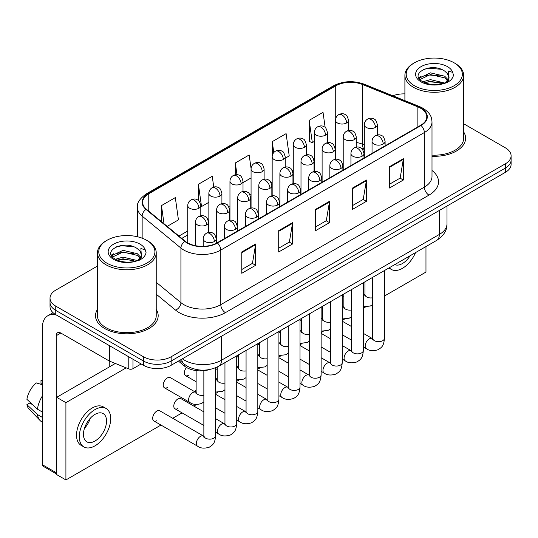 <?xml version="1.0" encoding="UTF-8"?>
<svg xmlns="http://www.w3.org/2000/svg" width="538" height="538" viewBox="0 0 538 538"><rect width="100%" height="100%" fill="white"/><g stroke="black" fill="none" stroke-linecap="round" stroke-linejoin="round"><path stroke-width="0.81" d="M364.313 149.47L363.083 148.972A26.113 15.077 0 0 0 362 148.562M209.8 369.498A19.583 11.305 180 0 1 184.44 366.042L178.434 361.092M97.465 309.424A31.332 18.09 0 0 0 95.508 315.719A31.332 18.09 0 0 0 104.688 328.51A31.332 18.09 0 0 0 138.838 332.43A31.332 18.09 0 0 0 158.179 315.719A31.332 18.09 0 0 0 156.222 309.424A31.332 18.09 0 0 1 158.179 315.719A31.332 18.09 0 0 1 138.838 332.43A31.332 18.09 0 0 1 104.688 328.51A31.332 18.09 0 0 1 95.508 315.719A31.332 18.09 0 0 1 97.465 309.424M420.655 108.246A20.888 12.058 180 0 1 426.775 116.773A20.888 12.058 180 0 1 420.655 125.3L217.09 242.826A20.888 12.058 180 0 1 185.206 241.219L146.423 209.242A20.888 12.058 180 0 1 142.644 202.322A20.888 12.058 180 0 1 148.764 193.794L335.732 85.851A20.888 12.058 180 0 1 362.484 84.5L417.871 106.894A20.888 12.058 180 0 1 420.655 108.246M421.025 108.03A21.412 12.361 0 0 0 418.167 106.645L362.78 84.251A21.412 12.361 0 0 0 335.362 85.636L148.394 193.579A21.412 12.361 0 0 0 145.993 209.416L184.776 241.394A21.412 12.361 0 0 0 217.46 243.041L421.025 125.515A21.412 12.361 0 0 0 421.025 108.03M97.465 266.054L55.757 290.137A19.583 11.305 0 0 0 50.021 298.133L50.021 306.66A19.583 11.305 0 0 0 55.757 314.656L143.464 365.289L143.464 361.025A19.583 11.305 0 0 0 171.158 361.025L505.364 168.071A19.583 11.305 0 0 0 511.1 160.082A19.583 11.305 0 0 1 505.364 168.071L171.158 361.025A19.583 11.305 0 0 1 143.464 361.025L55.757 310.392L143.464 361.025L143.464 356.761A19.583 11.305 0 0 0 171.158 356.761L505.364 163.808A19.583 11.305 0 0 0 511.1 155.818A19.583 11.305 0 0 0 505.364 147.822L463.655 123.74M50.021 302.396A19.583 11.305 0 0 0 55.757 310.392A19.583 11.305 0 0 1 50.021 302.396M241.784 251.972L241.784 273.291L255.631 265.295L255.631 243.976L241.784 251.972M241.784 269.511L252.45 263.351L255.577 244.682A5.225 3.013 -120 0 0 255.631 243.976M252.356 263.405L255.631 265.295M278.711 230.647L278.711 251.972L292.564 243.976L292.564 222.658L278.711 230.647M278.711 248.186L289.383 242.033L292.504 223.364A5.225 3.013 -120 0 0 292.564 222.658M289.289 242.087L292.564 243.976M389.499 166.686L389.499 188.011L403.345 180.015L403.345 158.697L389.499 166.686M389.499 184.225L400.164 178.071L403.292 159.403A5.225 3.013 -120 0 0 403.345 158.697M400.07 178.125L403.345 180.015M352.572 188.011L352.572 209.329L366.418 201.333L366.418 180.015L352.572 188.011M352.572 205.55L363.237 199.39L366.365 180.721A5.225 3.013 -120 0 0 366.418 180.015M363.143 199.443L366.418 201.333M315.645 209.329L315.645 230.647L329.491 222.658L329.491 201.333L315.645 209.329M315.645 226.868L326.31 220.708L329.438 202.039A5.225 3.013 -120 0 0 329.491 201.333M326.216 220.762L329.491 222.658M432.001 156.269A31.332 18.09 0 0 0 465.612 138.226A31.332 18.09 0 0 0 463.655 131.931A31.332 18.09 0 0 1 465.612 138.226A31.332 18.09 0 0 1 432.001 156.269M404.899 93.888A19.583 11.305 0 0 0 392.895 95.791M50.021 298.133A19.583 11.305 0 0 0 55.757 306.122L143.464 356.761M167.197 226.37L178.441 219.881L175.314 197.601L161.467 205.597L161.467 221.643M285.221 158.233L289.229 155.919L286.102 133.639L272.255 141.635L272.255 155.791M325.16 127.519L323.029 112.321L309.182 120.317L309.404 141.507M213.754 187.069L212.241 176.282L198.394 184.278L198.394 200.513M251.078 168.562L249.168 154.964L235.321 162.96L235.321 174.783M243.015 182.597L251.064 177.95M235.321 162.96L236.969 174.695M272.255 141.635L273.781 152.543M309.182 120.317L312.309 142.59L314.38 141.4M312.309 142.59L309.182 141.427M198.394 184.278L201.521 206.552L208.852 202.322M201.521 206.552L200.802 206.289M161.467 205.597L164.009 223.741M143.464 365.289A19.583 11.305 0 0 0 171.158 365.289L505.364 172.342A19.583 11.305 0 0 0 511.1 164.346L511.1 155.818M132.96 359.229L132.96 368.691L141.158 363.957M56.732 315.214A26.113 15.077 -120 0 0 47.781 315.759A26.113 15.077 -120 0 0 42.367 327.716L42.367 464.697L56.221 472.694L56.221 335.705A6.53 3.766 60 0 1 57.573 332.719A6.53 3.766 60 0 1 60.834 333.042L109.1 360.911L109.1 345.45M56.678 474.065L43.047 466.19A3.262 1.883 -60 0 1 42.367 464.697M109.765 366.674L109.765 361.213M56.221 472.694A3.262 1.883 120 0 0 56.678 474.025M132.96 368.691A3.262 1.883 180 0 1 128.784 368.9L109.537 361.119A3.262 1.883 180 0 1 109.1 360.911M432.001 155.132A29.375 16.96 0 0 0 463.655 138.226L463.655 75.327A29.375 16.96 0 0 0 455.047 63.336L454.126 62.805A28.07 16.207 0 0 0 414.428 62.805A28.07 16.207 0 0 0 414.428 85.724A28.07 16.207 0 0 0 454.126 85.724A28.07 16.207 0 0 0 454.126 62.805L455.047 63.336M414.428 62.805L413.507 63.336A29.375 16.96 0 0 0 404.899 75.327A29.375 16.96 0 0 0 413.507 87.324A29.375 16.96 0 0 0 445.518 90.996A29.375 16.96 0 0 0 463.655 75.327M448.82 78.474L449.035 77.459A14.755 8.521 0 0 0 447.367 73.524L444.724 71.117C431.12 61.493 408.456 74.056 422.444 81.514C428.161 84.614 434.912 85.401 442.7 83.888L446.843 82.677C450.831 80.633 453.036 78.077 453.473 75.017L452.66 72.374L448.295 71.003L448.813 78.474L445.208 82.818M422.881 81.769L430.454 79.631L444.865 83.067M441.059 82.791L429.297 81.783L424.623 82.63L430.454 81.319L443.225 83.773M419.579 79.032L420.023 77.754L430.454 72.859L444.711 76.194L448.141 79.765M419.983 79.523L430.454 74.553L444.711 77.889L447.569 80.566M447.367 73.524L449.022 77.667M449.035 77.997L448.531 80.478L447.394 82.395M418.732 77.613L421.227 76.214M423.514 69.415L429.297 68.245L441.207 69.294M419.048 78.245L420.097 77.62M424.603 75.865L429.297 75.011L441.059 76.019M106.995 240.298L106.073 240.829A29.375 16.96 0 0 0 97.465 252.82L97.465 315.719A29.375 16.96 0 0 0 106.073 327.709A29.375 16.96 0 0 0 138.084 331.388A29.375 16.96 0 0 0 156.222 315.719L156.222 252.82A29.375 16.96 0 0 0 147.62 240.829L146.692 240.298A28.07 16.207 0 0 0 106.995 240.298A28.07 16.207 0 0 0 106.995 263.216A28.07 16.207 0 0 0 146.692 263.216A28.07 16.207 0 0 0 146.692 240.298L147.62 240.829M97.465 252.82A29.375 16.96 0 0 0 106.073 264.817A29.375 16.96 0 0 0 138.084 268.489A29.375 16.96 0 0 0 156.222 252.82M141.386 255.967L141.602 254.958A14.755 8.521 0 0 0 139.934 251.017L137.291 248.61C123.693 238.986 101.023 251.549 115.018 259.007C120.727 262.107 127.479 262.894 135.267 261.381L139.409 260.17C143.397 258.126 145.61 255.57 146.047 252.51L145.233 249.867L140.869 248.495L141.38 255.967L137.782 260.318M115.455 259.262L123.027 257.124L137.432 260.56M133.626 260.284L121.864 259.276L117.19 260.123L123.027 258.818L135.798 261.266M112.146 256.525L112.59 255.247L123.027 250.352L137.277 253.687L140.707 257.258M112.55 257.016L123.027 252.046L137.277 255.382L140.142 258.058M139.934 251.017L141.595 255.16M141.602 255.368L141.097 257.971L139.961 259.888M111.299 255.106L113.8 253.707M116.08 246.908L121.864 245.738L133.774 246.787M111.615 255.738L112.664 255.113M117.17 253.358L121.864 252.504L133.626 253.512M203.855 401.953L201.542 403.473C196.632 404.966 192.732 404.63 189.833 402.464A5.878 3.389 -60 0 1 188.616 399.774A5.878 3.389 -60 0 1 193.034 392.437A5.878 3.389 -60 0 1 195.711 392.283L170.324 377.629A5.878 3.389 120 0 0 167.385 377.918A5.878 3.389 120 0 0 163.545 383.096A5.878 3.389 120 0 0 164.446 387.804A5.878 3.389 120 0 0 167.385 387.515M153.895 420.972L197.56 446.184A5.878 3.389 -60 0 1 196.659 441.476A5.878 3.389 -60 0 1 200.499 436.298A5.878 3.389 -60 0 1 200.761 436.157A5.878 3.389 -60 0 1 203.438 436.009L159.766 410.797A5.878 3.389 120 0 0 156.834 411.086A5.878 3.389 120 0 0 152.994 416.264A5.878 3.389 120 0 0 153.895 420.972A5.878 3.389 120 0 0 156.834 420.682M203.855 411.879L180.876 398.611A5.878 3.389 120 0 0 177.937 398.907A5.878 3.389 120 0 0 174.097 404.078A5.878 3.389 120 0 0 174.998 408.793A5.878 3.389 120 0 0 177.937 408.497M196.128 389.774A5.878 3.389 120 0 0 195.18 391.98M259.444 353.224A5.878 3.389 120 0 0 258.496 355.423M301.65 328.853A5.878 3.389 120 0 0 300.702 331.058M322.76 316.667A5.878 3.389 120 0 0 321.805 318.873M384.441 296.041L425.968 272.067L425.968 246.579M126.195 367.851L65.912 402.653L65.912 479.943L160.97 425.06M172.725 418.275L182.079 412.875M193.828 406.089L196.578 404.502M215.603 393.52L217.688 392.316M236.713 381.334L238.791 380.131M257.816 369.149L259.894 367.952M278.919 356.963L280.997 355.766M300.022 344.777L302.107 343.58M321.132 332.598L323.21 331.395M342.235 320.413L344.313 319.209M363.338 308.227L365.416 307.023M280.547 341.038A5.878 3.389 120 0 0 279.599 343.237M238.341 365.41A5.878 3.389 120 0 0 237.386 367.609M217.231 377.589A5.878 3.389 120 0 0 216.283 379.794M186.498 367.474A5.878 3.389 120 0 0 185.549 375.618A5.878 3.389 120 0 0 188.488 375.329M115.334 363.466L56.678 397.326L56.678 474.61L65.912 479.943M65.912 402.653L56.678 397.326M394.757 264.602A16.322 9.422 120 0 0 402.424 263.539A16.322 9.422 120 0 0 410.097 255.745M389.31 267.742A22.192 12.818 120 0 0 391.328 269.437A22.192 12.818 120 0 0 402.424 268.334A22.192 12.818 120 0 0 415.538 252.598M94.997 441.032A16.322 9.422 120 0 0 105.656 426.654A16.322 9.422 120 0 0 103.155 413.574A16.322 9.422 120 0 0 94.997 414.381A16.322 9.422 120 0 0 84.332 428.766A16.322 9.422 120 0 0 86.833 441.839A16.322 9.422 120 0 0 94.997 441.032M84.446 428.382A16.322 9.422 120 0 0 90.303 418.234M42.367 380.682L40.989 380.258L40.989 383.54L42.367 384.34M106.094 408.483L103.323 406.889A22.192 12.818 120 0 0 92.227 407.986A22.192 12.818 120 0 0 77.728 427.542A22.192 12.818 120 0 0 81.124 445.329L83.894 446.93A22.192 12.818 120 0 0 94.997 445.827A22.192 12.818 120 0 0 109.496 426.271A22.192 12.818 120 0 0 106.094 408.483A22.192 12.818 120 0 0 94.997 409.586A22.192 12.818 120 0 0 80.492 429.142A22.192 12.818 120 0 0 83.894 446.93M42.367 395.941A21.54 12.435 120 0 0 37.472 409.216L26.9 399.33A16.974 9.798 120 0 1 36.369 382.928L42.367 384.744M42.367 412.047L37.472 409.216M32.616 404.684L29.738 403.023L26.9 404.657L37.472 414.549L42.367 417.38M37.472 414.549A21.54 12.435 120 0 0 40.128 420.561A21.54 12.435 120 0 0 41.756 421.846L42.367 422.202M42.367 379.875A16.974 9.798 120 0 0 40.989 380.258M26.9 404.657A16.974 9.798 120 0 0 28.904 408.88L40.128 420.561M184.44 364.307L184.44 366.042M432.001 170.492A32.643 18.843 180 0 1 428.968 195.126L225.395 312.652A6.53 3.766 60 0 1 220.782 304.663L424.354 187.13A26.113 15.077 0 0 0 432.001 176.471L432.001 121.891A26.113 15.077 180 0 1 424.354 132.55A6.53 3.766 -120 0 0 421.025 125.515M225.395 312.652A32.643 18.843 180 0 1 179.235 312.652A32.643 18.843 180 0 1 175.583 310.137L156.222 294.178M184.776 241.394A6.53 4.365 129.5 0 0 180.929 248.065L180.929 302.645A26.113 15.077 0 0 0 183.855 304.663A26.113 15.077 0 0 0 220.782 304.663L220.782 250.076A26.113 15.077 180 0 1 180.929 248.065L142.146 216.088A26.113 15.077 180 0 1 137.425 207.439L137.425 236.747M432.001 121.891C431.577 117.398 431.16 113.666 423.002 108.239L419.566 106.571A6.53 3.06 112 0 0 418.167 106.645M419.566 106.571L364.179 84.184C353.365 80.357 343.103 80.908 333.392 85.851A6.53 3.766 60 0 1 335.362 85.636M148.394 193.579A6.53 3.766 -120 0 0 146.423 193.794C139.645 198.663 136.645 203.209 137.425 207.439M145.993 209.416A6.53 4.365 129.5 0 0 142.146 216.088L142.146 238.173M364.179 84.184A6.53 3.06 112 0 0 362.78 84.251M217.46 243.041A6.53 3.766 60 0 1 220.782 250.076L424.354 132.55L424.354 187.13A6.53 3.766 60 0 0 428.968 195.126M171.158 356.761L171.158 365.289M505.364 163.808L505.364 172.342M55.757 306.122L55.757 314.656M156.222 282.275L180.929 302.645A6.53 4.365 -50.5 0 1 175.583 310.137M148.764 193.794L148.764 211.172M417.871 106.894L417.871 126.907M362.484 84.5L362.484 144.197A20.888 12.058 0 0 0 356.264 142.489M364.313 144.937L362.484 144.197A11.749 5.501 -68 0 0 364.313 149.261M335.732 85.851L335.732 118.501M335.483 145.69L334.501 146.262M314.38 157.876L313.398 158.441M293.271 170.062L292.295 170.627M272.167 182.248L271.186 182.812M251.064 194.433L250.083 194.998M229.961 206.619L228.98 207.184M208.852 218.805L207.876 219.369M187.749 230.984L178.952 236.061M335.483 147.735A11.749 6.786 60 0 1 335.147 148.737M315.645 210.008L329.438 202.039M352.572 188.683L366.365 180.721M389.499 167.365L403.292 159.403M278.711 231.327L292.504 223.364M241.784 252.645L255.577 244.682M182.382 358.812A26.113 15.077 0 0 0 184.547 360.225A26.113 15.077 0 0 0 221.474 360.225L439.351 234.434A26.113 15.077 0 0 0 447.004 223.774C447.192 230.257 443.742 235.799 436.648 240.412L218.771 366.203A13.053 7.539 60 0 0 221.474 360.225L221.474 336.243M439.351 210.452L439.351 234.434A13.053 7.539 60 0 1 436.648 240.412M181.669 359.223A13.053 8.736 129.5 0 0 184.009 363.964L179.665 360.379M383.184 144.056A6.53 3.766 0 0 0 385.1 141.393C384.065 137.614 383.029 135.764 382 135.838C380.11 134.507 377.878 134.473 375.302 135.737A6.53 3.766 60 0 1 378.57 136.06A6.53 3.766 -120 0 1 383.184 144.056A6.53 3.766 0 0 1 373.95 144.056A6.53 3.766 0 0 1 372.04 141.393C372.141 138.918 373.224 137.035 375.302 135.737M363.338 346.943L366.398 348.705A5.878 3.389 -60 0 1 365.497 343.997A5.878 3.389 -60 0 1 369.337 338.826A5.878 3.389 -60 0 1 369.599 338.684A5.878 3.389 -60 0 1 372.276 338.53L363.338 333.372M373.029 339.122L372.504 339.559L372.693 338.288A5.878 3.389 -0 0 0 374.414 340.689A5.878 3.389 -0 0 0 382.457 340.836A5.878 3.389 -0 0 0 384.441 338.288C383.776 346.573 381.388 347.461 378.106 349.72C373.197 351.213 369.297 350.877 366.398 348.705M375.457 127.412A6.53 3.766 0 0 0 377.373 124.742C376.338 120.969 375.302 119.12 374.273 119.194C372.383 117.856 370.151 117.829 367.575 119.093A6.53 3.766 60 0 1 370.843 119.416A6.53 3.766 -120 0 1 375.457 127.412A6.53 3.766 0 0 1 366.223 127.412A6.53 3.766 0 0 1 364.313 124.742C364.414 122.274 365.497 120.384 367.575 119.093M363.338 294.535A5.878 3.389 -60 0 1 364.549 294.811L363.338 294.111M365.302 295.402L364.777 295.833L364.966 294.568A5.878 3.389 -0 0 0 366.687 296.963A5.878 3.389 -0 0 0 372.693 297.783M346.627 122.946A6.53 3.766 0 0 0 348.537 120.283C347.501 116.511 346.472 114.655 345.443 114.728C343.547 113.397 341.321 113.363 338.745 114.628A6.53 3.766 60 0 1 342.007 114.95A6.53 3.766 -120 0 1 346.627 122.946A6.53 3.766 0 0 1 337.393 122.946A6.53 3.766 0 0 1 335.483 120.283C335.577 117.809 336.667 115.926 338.745 114.628M362.081 156.242A6.53 3.766 0 0 0 363.991 153.579C362.955 149.799 361.926 147.95 360.897 148.024C359.001 146.692 356.775 146.659 354.199 147.923A6.53 3.766 60 0 1 357.467 148.246A6.53 3.766 -120 0 1 362.081 156.242A6.53 3.766 0 0 1 352.847 156.242A6.53 3.766 0 0 1 350.937 153.579C351.032 151.104 352.121 149.214 354.199 147.923M342.235 359.128L345.295 360.89A5.878 3.389 -60 0 1 344.394 356.183A5.878 3.389 -60 0 1 348.234 351.005A5.878 3.389 -60 0 1 348.496 350.863A5.878 3.389 -60 0 1 351.173 350.715L342.235 345.557M351.926 351.307L351.401 351.744L351.59 350.473A5.878 3.389 -0 0 0 353.311 352.874A5.878 3.389 -0 0 0 361.348 353.015A5.878 3.389 -0 0 0 363.338 350.473C362.673 358.759 360.285 359.646 357.003 361.906C352.094 363.399 348.187 363.063 345.295 360.89M340.978 168.428A6.53 3.766 0 0 0 342.888 165.758C341.852 161.985 340.823 160.136 339.787 160.203C337.898 158.871 335.665 158.844 333.096 160.109A6.53 3.766 60 0 1 336.358 160.432A6.53 3.766 -120 0 1 340.978 168.428A6.53 3.766 0 0 1 331.744 168.428A6.53 3.766 0 0 1 329.834 165.758C329.928 163.283 331.018 161.4 333.096 160.109M321.132 371.314L324.192 373.076A5.878 3.389 -60 0 1 323.291 368.369A5.878 3.389 -60 0 1 327.131 363.19A5.878 3.389 -60 0 1 327.386 363.049A5.878 3.389 -60 0 1 330.063 362.901L321.132 357.743M330.823 363.493L330.298 363.93L330.487 362.659A5.878 3.389 -0 0 0 332.208 365.06A5.878 3.389 -0 0 0 340.245 365.201A5.878 3.389 -0 0 0 342.235 362.659C341.569 370.944 339.182 371.832 335.894 374.092C330.984 375.585 327.084 375.248 324.192 373.076M319.868 180.613A6.53 3.766 0 0 0 321.785 177.944C320.749 174.171 319.713 172.321 318.684 172.389C316.795 171.057 314.562 171.023 311.993 172.294A6.53 3.766 60 0 1 315.255 172.617A6.53 3.766 -120 0 1 319.868 180.613A6.53 3.766 0 0 1 310.641 180.613A6.53 3.766 0 0 1 308.725 177.944C308.825 175.469 309.915 173.586 311.993 172.294M300.022 383.493L303.082 385.262A5.878 3.389 -60 0 1 302.188 380.554A5.878 3.389 -60 0 1 306.021 375.376A5.878 3.389 -60 0 1 306.283 375.235A5.878 3.389 -60 0 1 308.96 375.087L300.022 369.929M309.713 375.679L309.189 376.109L309.377 374.845A5.878 3.389 -0 0 0 311.099 377.239A5.878 3.389 -0 0 0 319.142 377.387A5.878 3.389 -0 0 0 321.132 374.845C320.46 383.13 318.072 384.011 314.791 386.277C309.881 387.77 305.981 387.434 303.082 385.262M298.765 192.792A6.53 3.766 0 0 0 300.681 190.129C299.646 186.356 298.61 184.507 297.581 184.574C295.692 183.243 293.459 183.209 290.883 184.473A6.53 3.766 60 0 1 294.151 184.803A6.53 3.766 -120 0 1 298.765 192.792A6.53 3.766 0 0 1 289.531 192.792A6.53 3.766 0 0 1 287.622 190.129C287.722 187.654 288.805 185.771 290.883 184.473M278.919 395.679L281.979 397.447A5.878 3.389 -60 0 1 281.078 392.74A5.878 3.389 -60 0 1 284.918 387.562A5.878 3.389 -60 0 1 285.18 387.421A5.878 3.389 -60 0 1 287.857 387.273L278.919 382.115M288.61 387.864L288.086 388.295L288.274 387.03A5.878 3.389 -0 0 0 289.995 389.425A5.878 3.389 -0 0 0 298.039 389.573A5.878 3.389 -0 0 0 300.022 387.03C299.357 395.316 296.969 396.197 293.687 398.463C288.778 399.956 284.878 399.613 281.979 397.447M354.354 139.598A6.53 3.766 0 0 0 356.264 136.928C355.228 133.155 354.199 131.306 353.17 131.373C351.274 130.041 349.048 130.008 346.472 131.279A6.53 3.766 60 0 1 349.74 131.602A6.53 3.766 -120 0 1 354.354 139.598A6.53 3.766 0 0 1 345.12 139.598A6.53 3.766 0 0 1 343.21 136.928C343.305 134.453 344.394 132.57 346.472 131.279M342.235 306.721A5.878 3.389 -60 0 1 343.446 306.99L342.235 306.297M344.199 307.588L343.674 308.018L343.863 306.747A5.878 3.389 -0 0 0 345.584 309.148A5.878 3.389 -0 0 0 351.59 309.969M333.251 151.777A6.53 3.766 0 0 0 335.161 149.113C334.125 145.341 333.096 143.491 332.06 143.559C330.171 142.227 327.938 142.193 325.369 143.458A6.53 3.766 60 0 1 328.631 143.787A6.53 3.766 -120 0 1 333.251 151.777A6.53 3.766 0 0 1 324.017 151.777A6.53 3.766 0 0 1 322.107 149.113C322.201 146.639 323.291 144.756 325.369 143.458M321.132 318.906A5.878 3.389 -60 0 1 322.336 319.175L321.132 318.483M323.096 319.767L322.571 320.204L322.76 318.933A5.878 3.389 -0 0 0 324.481 321.334A5.878 3.389 -0 0 0 330.487 322.154M312.141 163.962A6.53 3.766 0 0 0 314.058 161.299C313.022 157.526 311.986 155.67 310.957 155.744C309.068 154.413 306.835 154.379 304.266 155.643A6.53 3.766 60 0 1 307.528 155.966A6.53 3.766 -120 0 1 312.141 163.962A6.53 3.766 0 0 1 302.914 163.962A6.53 3.766 0 0 1 300.998 161.299C301.098 158.824 302.188 156.941 304.266 155.643M300.022 331.092A5.878 3.389 -60 0 1 301.233 331.361L300.022 330.662M301.986 331.953L301.462 332.39L301.65 331.119A5.878 3.389 -0 0 0 303.371 333.52A5.878 3.389 -0 0 0 309.377 334.34M325.524 135.132A6.53 3.766 0 0 0 327.434 132.469C326.398 128.696 325.369 126.84 324.333 126.914C322.444 125.583 320.211 125.549 317.642 126.813A6.53 3.766 60 0 1 320.904 127.136A6.53 3.766 -120 0 1 325.524 135.132A6.53 3.766 0 0 1 316.29 135.132A6.53 3.766 0 0 1 314.38 132.469C314.474 129.994 315.564 128.111 317.642 126.813M304.414 147.318A6.53 3.766 0 0 0 306.33 144.655C305.295 140.875 304.259 139.026 303.23 139.1C301.341 137.768 299.108 137.735 296.539 138.999A6.53 3.766 60 0 1 299.8 139.322A6.53 3.766 -120 0 1 304.414 147.318A6.53 3.766 0 0 1 295.187 147.318A6.53 3.766 0 0 1 293.271 144.655C293.371 142.18 294.461 140.297 296.539 138.999M283.311 159.504A6.53 3.766 0 0 0 285.221 156.84C284.192 153.061 283.156 151.212 282.127 151.286C280.237 149.954 278.005 149.92 275.429 151.185A6.53 3.766 60 0 1 278.697 151.508A6.53 3.766 -120 0 1 283.311 159.504A6.53 3.766 0 0 1 274.077 159.504A6.53 3.766 0 0 1 272.167 156.84C272.268 154.366 273.351 152.476 275.429 151.185M262.208 171.689A6.53 3.766 0 0 0 264.118 169.019C263.082 165.247 262.053 163.397 261.024 163.471C259.128 162.14 256.902 162.106 254.326 163.37A6.53 3.766 60 0 1 257.588 163.693A6.53 3.766 -120 0 1 262.208 171.689A6.53 3.766 0 0 1 252.974 171.689A6.53 3.766 0 0 1 251.064 169.019C251.159 166.551 252.248 164.662 254.326 163.37M56.221 335.705L60.834 333.042M109.537 345.705L109.537 361.119M128.784 368.9L128.784 356.815M452.66 72.374A18.675 10.78 0 0 0 447.481 66.638A18.675 10.78 0 0 0 421.072 66.638A18.675 10.78 0 0 0 421.072 81.884A18.675 10.78 0 0 0 442.7 83.888M445.027 83.296A14.755 8.521 0 0 0 449.008 77.943M145.233 249.867A18.675 10.78 0 0 0 140.048 244.131A18.675 10.78 0 0 0 113.639 244.131A18.675 10.78 0 0 0 113.639 259.383A18.675 10.78 0 0 0 135.267 261.381M137.6 260.789A14.755 8.521 0 0 0 141.581 255.436M291.038 176.148A6.53 3.766 0 0 0 292.954 173.485C291.919 169.712 290.883 167.856 289.854 167.93C287.964 166.598 285.732 166.565 283.156 167.829A6.53 3.766 60 0 1 286.424 168.152A6.53 3.766 -120 0 1 291.038 176.148A6.53 3.766 0 0 1 281.804 176.148A6.53 3.766 0 0 1 279.894 173.485C279.995 171.01 281.078 169.127 283.156 167.829M278.919 343.278A5.878 3.389 -60 0 1 280.13 343.547L278.919 342.847M280.883 344.138L280.359 344.576L280.547 343.305A5.878 3.389 -0 0 0 282.268 345.705A5.878 3.389 -0 0 0 288.274 346.526M277.662 204.978A6.53 3.766 0 0 0 279.572 202.315C278.536 198.542 277.507 196.686 276.478 196.76C274.582 195.429 272.356 195.395 269.78 196.659A6.53 3.766 60 0 1 273.048 196.982A6.53 3.766 -120 0 1 277.662 204.978A6.53 3.766 0 0 1 268.428 204.978A6.53 3.766 0 0 1 266.518 202.315C266.613 199.84 267.702 197.957 269.78 196.659M257.816 407.865L260.876 409.633A5.878 3.389 -60 0 1 259.975 404.926A5.878 3.389 -60 0 1 263.815 399.747A5.878 3.389 -60 0 1 264.077 399.606A5.878 3.389 -60 0 1 266.754 399.458L257.816 394.293M267.507 400.05L266.983 400.48L267.171 399.216A5.878 3.389 -0 0 0 268.892 401.61A5.878 3.389 -0 0 0 276.929 401.758A5.878 3.389 -0 0 0 278.919 399.216C278.254 407.501 275.866 408.382 272.584 410.649C267.675 412.142 263.768 411.799 260.876 409.633M256.559 217.164A6.53 3.766 0 0 0 258.469 214.501C257.433 210.728 256.404 208.872 255.368 208.946C253.479 207.614 251.246 207.581 248.677 208.845A6.53 3.766 60 0 1 251.939 209.168A6.53 3.766 -120 0 1 256.559 217.164A6.53 3.766 0 0 1 247.325 217.164A6.53 3.766 0 0 1 245.415 214.501C245.51 212.026 246.599 210.143 248.677 208.845M236.713 420.05L239.773 421.819A5.878 3.389 -60 0 1 238.872 417.111A5.878 3.389 -60 0 1 242.712 411.933A5.878 3.389 -60 0 1 242.968 411.792A5.878 3.389 -60 0 1 245.644 411.637L236.713 406.479M246.404 412.229L245.879 412.666L246.068 411.395A5.878 3.389 -0 0 0 247.789 413.796A5.878 3.389 -0 0 0 255.826 413.944A5.878 3.389 -0 0 0 257.816 411.395C257.151 419.68 254.763 420.568 251.475 422.828C246.565 424.321 242.665 423.984 239.773 421.819M235.449 229.349A6.53 3.766 0 0 0 237.366 226.686C236.33 222.907 235.294 221.057 234.265 221.131C232.376 219.8 230.143 219.766 227.574 221.031A6.53 3.766 60 0 1 230.836 221.353A6.53 3.766 -120 0 1 235.449 229.349A6.53 3.766 0 0 1 226.222 229.349A6.53 3.766 0 0 1 224.306 226.686C224.407 224.211 225.496 222.322 227.574 221.031M215.603 432.236L218.663 433.998A5.878 3.389 -60 0 1 217.769 429.29A5.878 3.389 -60 0 1 221.602 424.112A5.878 3.389 -60 0 1 221.864 423.978A5.878 3.389 -60 0 1 224.541 423.823L215.603 418.665M225.294 424.415L224.77 424.852L224.958 423.581A5.878 3.389 -0 0 0 226.68 425.982A5.878 3.389 -0 0 0 234.723 426.13A5.878 3.389 -0 0 0 236.713 423.581C236.041 431.866 233.653 432.754 230.372 435.013C225.462 436.506 221.562 436.17 218.663 433.998M214.346 241.535A6.53 3.766 0 0 0 216.263 238.872C215.227 235.093 214.191 233.243 213.162 233.317C211.273 231.986 209.04 231.952 206.464 233.216A6.53 3.766 60 0 1 209.733 233.539A6.53 3.766 -120 0 1 214.346 241.535A6.53 3.766 0 0 1 205.112 241.535A6.53 3.766 0 0 1 203.203 238.872C203.303 236.397 204.386 234.507 206.464 233.216M204.191 436.6L203.667 437.038L203.855 435.767A5.878 3.389 -0 0 0 205.577 438.167A5.878 3.389 -0 0 0 213.62 438.309A5.878 3.389 -0 0 0 215.603 435.767C214.938 444.052 212.55 444.939 209.269 447.199C204.359 448.692 200.459 448.356 197.56 446.184M269.935 188.334A6.53 3.766 0 0 0 271.845 185.671C270.809 181.891 269.78 180.042 268.751 180.116C266.855 178.784 264.629 178.751 262.053 180.015A6.53 3.766 60 0 1 265.321 180.338A6.53 3.766 -120 0 1 269.935 188.334A6.53 3.766 0 0 1 260.701 188.334A6.53 3.766 0 0 1 258.791 185.671C258.886 183.196 259.975 181.313 262.053 180.015M257.816 355.457A5.878 3.389 -60 0 1 259.027 355.732L257.816 355.033M259.78 356.324L259.255 356.761L259.444 355.49A5.878 3.389 -0 0 0 261.165 357.891A5.878 3.389 -0 0 0 267.171 358.712M248.832 200.519A6.53 3.766 0 0 0 250.742 197.856C249.706 194.077 248.677 192.227 247.641 192.301C245.752 190.97 243.519 190.936 240.95 192.201A6.53 3.766 60 0 1 244.212 192.523A6.53 3.766 -120 0 1 248.832 200.519A6.53 3.766 0 0 1 239.598 200.519A6.53 3.766 0 0 1 237.688 197.856C237.783 195.381 238.872 193.492 240.95 192.201M236.713 367.642A5.878 3.389 -60 0 1 237.917 367.918L236.713 367.219M238.677 368.51L238.152 368.94L238.341 367.676A5.878 3.389 -0 0 0 240.062 370.07A5.878 3.389 -0 0 0 246.068 370.89M227.722 212.705A6.53 3.766 0 0 0 229.639 210.035C228.603 206.262 227.567 204.413 226.538 204.48C224.649 203.149 222.416 203.122 219.847 204.386A6.53 3.766 60 0 1 223.109 204.709A6.53 3.766 -120 0 1 227.722 212.705A6.53 3.766 0 0 1 218.495 212.705A6.53 3.766 0 0 1 216.579 210.035C216.679 207.56 217.769 205.677 219.847 204.386M215.603 379.828A5.878 3.389 -60 0 1 216.814 380.104L215.603 379.404M217.567 380.696L217.043 381.126L217.231 379.862A5.878 3.389 -0 0 0 218.953 382.256A5.878 3.389 -0 0 0 224.958 383.076M206.619 224.891A6.53 3.766 0 0 0 208.536 222.221C207.5 218.448 206.464 216.599 205.435 216.666C203.546 215.334 201.313 215.301 198.737 216.572A6.53 3.766 60 0 1 202.006 216.895A6.53 3.766 -120 0 1 206.619 224.891A6.53 3.766 0 0 1 197.385 224.891A6.53 3.766 0 0 1 195.476 222.221C195.576 219.746 196.659 217.863 198.737 216.572M196.464 392.881L195.94 393.312L196.128 392.041A5.878 3.389 -0 0 0 197.849 394.441A5.878 3.389 -0 0 0 203.855 395.262M241.105 183.875A6.53 3.766 0 0 0 243.015 181.205C241.979 177.432 240.95 175.583 239.914 175.65C238.025 174.319 235.792 174.285 233.223 175.556A6.53 3.766 60 0 1 236.485 175.879A6.53 3.766 -120 0 1 241.105 183.875A6.53 3.766 0 0 1 231.871 183.875A6.53 3.766 0 0 1 229.961 181.205C230.056 178.73 231.145 176.847 233.223 175.556M219.995 196.054A6.53 3.766 0 0 0 221.912 193.391C220.876 189.618 219.84 187.769 218.811 187.836C216.922 186.504 214.689 186.471 212.12 187.735A6.53 3.766 60 0 1 215.382 188.065A6.53 3.766 -120 0 1 219.995 196.054A6.53 3.766 0 0 1 210.768 196.054A6.53 3.766 0 0 1 208.852 193.391C208.952 190.916 210.042 189.033 212.12 187.735M198.892 208.24A6.53 3.766 0 0 0 200.802 205.577C199.773 201.804 198.737 199.948 197.708 200.022C195.819 198.69 193.586 198.656 191.01 199.921A6.53 3.766 60 0 1 194.279 200.244A6.53 3.766 -120 0 1 198.892 208.24A6.53 3.766 0 0 1 189.658 208.24A6.53 3.766 0 0 1 187.749 205.577C187.849 203.102 188.932 201.219 191.01 199.921M333.392 85.851L146.423 193.794M364.313 149.335L361.449 148.401M187.749 234.958L181.79 238.401M218.771 366.203C208.267 371.482 197.755 371.482 187.251 366.203L184.009 363.964M447.004 223.774L447.004 206.034M372.679 338.745L372.276 338.53M384.441 270.553L384.441 338.288M385.1 145.832L385.1 141.393M351.59 340.157L342.235 334.757M372.693 277.339L372.693 338.288M372.04 153.37L372.04 141.393M351.59 326.586L342.235 321.186M364.952 295.019L364.549 294.811M363.338 306.788L370.379 306.001L372.693 304.474M377.373 134.971L377.373 124.742M364.966 281.798L364.966 294.568M343.863 296.431L342.235 295.496M364.313 157.829L364.313 124.742M348.537 130.512L348.537 120.283M335.483 159.288L335.483 120.283M351.57 350.931L351.173 350.715M363.338 282.739L363.338 350.473M363.991 158.017L363.991 153.579M330.487 352.343L321.132 346.943M351.59 289.525L351.59 350.473M350.937 165.556L350.937 153.579M330.487 338.772L321.132 333.372M330.466 363.11L330.063 362.901M342.235 294.925L342.235 362.659M342.888 170.203L342.888 165.758M309.377 364.529L300.022 359.128M330.487 301.704L330.487 362.659M329.834 177.735L329.834 165.758M309.377 350.958L300.022 345.557M309.363 375.295L308.96 375.087M321.132 307.104L321.132 374.845M321.785 182.382L321.785 177.944M288.274 376.714L278.919 371.314M309.377 313.889L309.377 374.845M308.725 189.921L308.725 177.944M288.274 363.143L278.919 357.743M288.26 387.481L287.857 387.273M300.022 319.29L300.022 387.03M300.681 194.568L300.681 190.129M267.171 388.893L257.816 383.493M288.274 326.075L288.274 387.03M287.622 202.106L287.622 190.129M267.171 375.329L257.816 369.929M343.843 307.205L343.446 306.99M342.235 318.973L349.276 318.18L351.59 316.66M356.264 147.156L356.264 136.928M343.863 293.983L343.863 306.747M322.76 308.617L321.132 307.682M343.21 170.015L343.21 136.928M322.739 319.39L322.336 319.175M321.132 331.159L328.167 330.366L330.487 328.846M335.161 159.342L335.161 149.113M322.76 306.169L322.76 318.933M301.65 320.803L300.022 319.861M322.107 182.2L322.107 149.113M301.636 331.576L301.233 331.361M300.022 343.345L307.064 342.551L309.377 341.025M314.058 171.528L314.058 161.299M301.65 318.355L301.65 331.119M280.547 332.988L278.919 332.047M300.998 194.386L300.998 161.299M327.434 142.698L327.434 132.469M314.38 171.474L314.38 132.469M306.33 154.883L306.33 144.655M293.271 183.66L293.271 144.655M285.221 167.069L285.221 156.84M272.167 195.845L272.167 156.84M264.118 179.248L264.118 169.019M251.064 208.031L251.064 169.019M47.781 315.759L53.06 312.706M404.899 100.646L404.899 75.327M388.853 268.005L391.328 269.437M280.533 343.762L280.13 343.547M278.919 355.531L285.96 354.737L288.274 353.21M292.954 183.714L292.954 173.485M280.547 330.534L280.547 343.305M259.444 345.174L257.816 344.233M279.894 206.565L279.894 173.485M267.151 399.667L266.754 399.458M278.919 331.475L278.919 399.216M279.572 206.753L279.572 202.315M246.068 401.079L236.713 395.679M267.171 338.261L267.171 399.216M266.518 214.292L266.518 202.315M246.068 387.515L236.713 382.115M246.048 411.852L245.644 411.637M257.816 343.661L257.816 411.395M258.469 218.939L258.469 214.501M224.958 413.265L215.603 407.865M246.068 350.446L246.068 411.395M245.415 226.478L245.415 214.501M224.958 399.7L215.603 394.293M224.945 424.038L224.541 423.823M236.713 355.847L236.713 423.581M237.366 231.125L237.366 226.686M203.855 425.45L174.998 408.793M224.958 362.632L224.958 423.581M224.306 238.664L224.306 226.686M203.841 436.224L203.438 436.009M215.603 367.757L215.603 435.767M216.263 243.284L216.263 238.872M203.855 370.695L203.855 435.767M203.203 246.35L203.203 238.872M259.424 355.941L259.027 355.732M257.816 367.71L264.857 366.923L267.171 365.396M271.845 195.899L271.845 185.671M259.444 342.719L259.444 355.49M238.341 357.36L236.713 356.418M258.791 218.751L258.791 185.671M238.321 368.126L237.917 367.918M236.713 379.895L243.748 379.108L246.068 377.582M250.742 208.085L250.742 197.856M238.341 354.905L238.341 367.676M217.231 369.539L215.603 368.604M237.688 230.936L237.688 197.856M217.218 380.312L216.814 380.104M215.603 392.081L222.645 391.294L224.958 389.768M229.639 220.264L229.639 210.035M217.231 367.024L217.231 379.862M196.128 381.724L185.549 375.618M216.579 243.115L216.579 210.035M196.114 392.498L195.711 392.283M208.536 232.45L208.536 222.221M196.128 370.581L196.128 392.041M189.833 402.464L164.446 387.804M195.476 245.698L195.476 222.221M243.015 191.434L243.015 181.205M229.961 220.217L229.961 181.205M221.912 203.62L221.912 193.391M208.852 232.403L208.852 193.391M200.802 215.805L200.802 205.577M187.749 242.941L187.749 205.577"/></g></svg>
